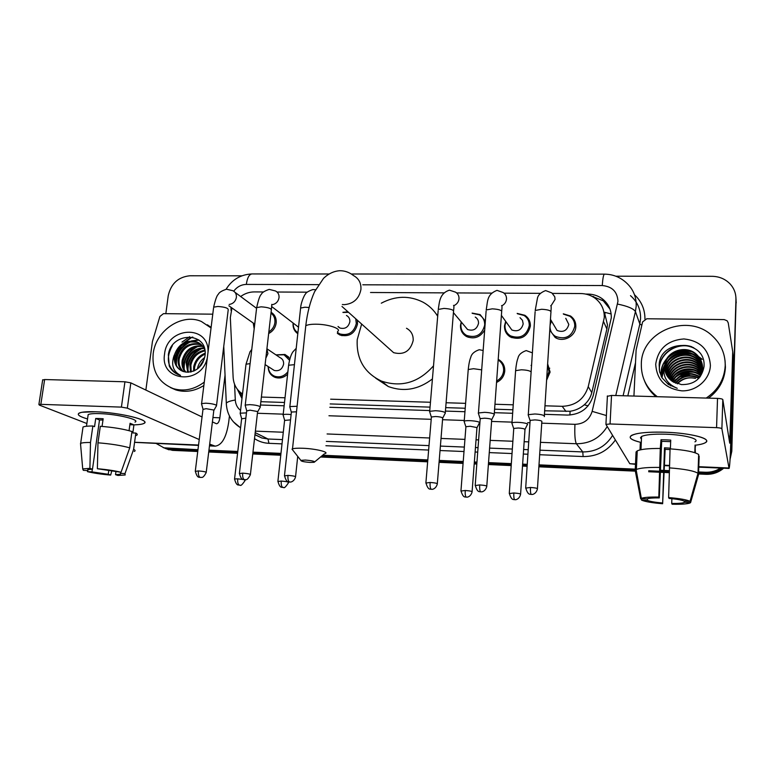 <?xml version="1.0" encoding="UTF-8"?>
<svg xmlns="http://www.w3.org/2000/svg" width="775" height="775" viewBox="0 0 775 775"><rect width="100%" height="100%" fill="white"/><g stroke="black" fill="none" stroke-linecap="round" stroke-linejoin="round"><path stroke-width="1.16" d="M498.218 359.319L498.383 359.406C502.781 361.973 504.903 365.839 504.757 371.022C504.157 376.282 501.415 380.089 496.542 382.433M287.622 374.18C283.805 377.725 279.62 378.791 275.067 377.367C270.504 375.41 268.208 371.806 268.16 366.546M547.634 363.824L550.095 372.068L546.598 380.205M297.813 333.676C294.316 331.216 292.737 327.718 293.086 323.175L293.105 323.02M271.085 312.277C274.834 314.631 276.53 318.186 276.171 322.962C275.454 327.728 272.945 331.245 268.663 333.521M254.181 328.813L253.231 323.039M484.685 329.966C480.258 337.328 474.213 339.518 466.55 336.544C462.317 334.025 460.302 330.276 460.505 325.277L461.232 321.945M357.294 320.162L357.527 323.979C354.94 333.589 349.079 337.27 339.944 335.023L337.358 333.366M517.167 313.41L524.84 315.27C528.666 317.857 530.507 321.48 530.352 326.159C527.455 336.863 520.8 340.477 510.405 337.009C506.308 334.432 504.341 330.702 504.515 325.829L505.678 321.363M563.299 313.817L570.555 316.016C574.188 318.651 575.951 322.216 575.825 326.73C575.651 336.311 563.038 342.821 555.132 337.435L549.775 330.111M544.651 410.798L570.071 411.273C575.438 410.479 580.165 408.328 584.234 404.812C588.051 401.518 590.569 397.449 591.79 392.615L606.893 329.026L607.474 324.87L604.403 312.238L611.146 313.962M544.97 405.8L562.214 406.323C575.544 405.771 584.214 399.212 588.235 386.657L604.277 317.663C604.481 309.68 601.458 303.228 595.2 298.317C590.938 295.207 586.094 293.618 580.649 293.541L552.488 293.405M260.865 401.702L284.502 402.477M330.16 403.93L430.048 407.127M445.702 407.631L465.184 408.251M494.605 409.19L512.779 409.772M261.398 397.052L285.026 397.778M330.644 399.183L430.464 402.264M446.1 402.748L465.562 403.349M494.963 404.25L513.127 404.812M231.938 307.956L230.33 317.595L233.13 377.357C233.633 384.642 236.763 390.164 242.507 393.923M263.5 291.952L254.268 291.913C249.395 291.942 244.861 293.473 240.657 296.515M540.291 293.338L504.041 293.163M491.621 293.095L456.649 292.921M444.007 292.863L370.528 292.495M307.191 292.175L277.072 292.02M275.919 354.863L284.938 354.466L289.908 358.66M472.101 313.09L480.122 314.592L485.344 321.208M342.908 312.325L347.946 311.792M550.25 322.7L551.238 320.627M575.321 324.987L575.815 325.142M549.039 368.057L549.746 368.212M544.428 414.325L567.503 415.08C580.688 414.557 589.252 408.086 593.214 395.667L611.281 317.895C611.485 310.126 608.559 303.819 602.514 298.966C598.252 295.788 593.379 294.161 587.896 294.083L585.716 294.074M591.712 296.157L603.308 300.836L609.964 309.041M615.834 276.21L712.031 276.307C719.442 276.452 725.574 279.107 730.408 284.28C734.187 288.6 736.027 293.589 735.94 299.257L731.455 448.987L730.273 455.632M720.624 468.071C715.984 471.055 710.869 472.45 705.279 472.256L698.595 471.956M165.84 313.672L168.223 295.798C170.975 283.631 178.221 276.956 189.943 275.764L241.829 275.813M197.964 449.694L163.942 447.814L156.366 443.591M669.232 470.648L664.572 470.444M663.555 470.396L660.465 470.26M636.236 469.185L538.954 464.855M527.252 464.332L522.592 464.128M511.335 463.624L488.502 462.617M476.964 462.103L474.339 461.987M463.227 461.493L439.212 460.418M427.819 459.914L322.681 455.245M280.967 453.385L252.96 452.145M237.789 451.467L208.95 450.188M736.085 299.605L731.803 451.282L730.166 457.56L731.629 450.139L736.095 301.078L731.455 448.987M722.252 468.148C717.34 471.781 711.789 473.496 705.589 473.293L698.556 472.973L705.589 473.293C711.789 473.496 717.34 471.781 722.252 468.148M735.93 297.774L736.095 301.078L735.93 297.774M197.741 451.496L172.583 450.362L163.176 447.601L170.054 449.355L197.858 450.595L170.054 449.355L167.516 448.338M669.203 471.665L664.533 471.452L669.203 471.665M663.507 471.413L660.416 471.268L663.507 471.413M659.399 471.229L648.723 470.745L659.399 471.229M636.188 470.192L635.393 470.154L636.188 470.192M635.209 470.144L538.896 465.843L635.209 470.144M527.184 465.32L522.524 465.107L527.184 465.32M511.267 464.603L488.434 463.586L511.267 464.603M476.887 463.072L474.261 462.956L476.887 463.072M463.15 462.452L439.134 461.387L463.15 462.452M427.732 460.873L321.615 456.126L427.732 460.873M280.87 454.305L252.863 453.055L280.87 454.305M237.683 452.377L208.833 451.089L237.683 452.377M175.092 357.934L181.321 345.882L175.092 357.934M184.489 342.56L190.747 338.171L184.489 342.56M191.851 337.619L192.888 337.154L191.851 337.619M260.487 405.015L284.134 405.79M329.821 407.292L429.767 410.566M445.422 411.079L464.913 411.719M494.353 412.688L512.537 413.278M237.286 389.176L241.965 398.544M242.158 396.887L240.085 392.16M189.672 336.708L181.999 342.104M731.803 451.282L730.06 459.391M723.685 468.207C718.599 472.488 712.661 474.523 705.889 474.319L698.527 473.99M669.183 472.673L664.485 472.459M663.468 472.411L660.377 472.275M659.37 472.227L648.675 471.752M636.149 471.181L538.828 466.812M527.116 466.288L522.466 466.075M511.2 465.572L488.366 464.545M476.819 464.031L474.193 463.915M463.082 463.411L439.057 462.336M427.655 461.823L320.55 457.008M280.763 455.225L252.757 453.966M237.576 453.288L208.727 451.99M172.583 450.362L165.734 448.618M665.27 432.227C686.689 432.905 706.839 437.207 706.635 440.897C706.597 442.816 702.828 444.269 695.32 445.238C700.019 444.647 703.303 443.833 705.182 442.787C713.058 438.979 691.184 433.002 665.27 432.227C652.86 431.84 643.192 432.373 636.275 433.816C626.752 436.412 628.428 439.309 641.303 442.506C631.286 440.132 628.05 437.759 631.577 435.385C636.992 432.838 648.22 431.782 665.27 432.227M633.931 396.054L636.12 350.019L642.601 321.916L646.757 318.767L724.189 319.591L727.153 320.792L728.238 322.884L732.714 351.724L729.711 443.164L722.813 399.59L721.883 428.788C721.467 428.197 719.694 427.819 716.565 427.655L717.524 398.389C720.634 398.544 722.397 398.941 722.813 399.59M732.714 351.404L733.353 357.73L730.844 440.878C730.292 457.967 729.701 467.151 729.072 468.439L721.883 428.788M636.459 464.428L629.794 463.712L605.924 424.39L610.061 423.973L716.565 427.655M607.232 396.325L611.533 395.424L717.524 398.389M668.622 497.569L669.058 498.403C676.449 499.061 681.438 499.933 684.025 501.018L690.031 501.328C686.766 499.739 679.636 498.49 668.622 497.569L670.075 448.851C685.236 450.004 694.768 451.893 698.672 454.518L698.004 473.293L690.031 501.328M684.664 501.057L684.238 502.5C682.194 503.227 678.018 503.537 671.702 503.45L671.896 498.674M670.036 449.587L665.144 449.326L662.635 503.74L664.495 447.824L670.404 448.153M670.675 441.643L661.685 441.333L659.292 497.908C653.092 497.841 649.004 498.151 647.048 498.858L640.673 498.809L635.2 470.473L636.062 451.97L637.244 450.885C640.915 449.2 648.597 448.386 660.29 448.463L658.818 497.075L659.292 497.908M660.29 448.463L660.998 439.735L665.832 439.842L670.733 440.103L670.375 448.87M641.458 439.115L640.489 437.759L641.574 436.49C645.536 434.639 653.693 433.874 666.064 434.203C684.761 434.775 700.629 439.076 694.933 441.857M640.295 443.6L640.005 449.936M684.616 502.326L690.573 502.626L698.498 474.784L699.157 456.136L698.614 456.117M636.197 470.076L636.11 471.965M635.2 470.473L636.382 469.485C640.053 467.955 647.755 467.267 659.486 467.422M690.573 502.626L689.682 503.101C686.65 504.05 680.789 504.428 672.109 504.234L671.702 503.45M662.635 503.74C652.095 502.868 645.071 501.658 641.555 500.117L647.406 500.417L647.483 498.703M641.303 498.838L641.555 500.117M640.673 498.809L641.332 498.354C643.947 497.337 649.779 496.911 658.818 497.075M662.189 502.965C655.03 502.326 650.109 501.473 647.406 500.417M695.359 452.862L695.078 445.024L694.797 452.668M669.29 467.858C684.509 469.03 694.08 470.842 698.004 473.293M660.998 439.735L661.685 441.333M695.01 446.681L695.582 446.71M664.495 447.824L665.144 449.326M641.283 442.951L640.324 442.912M657.278 396.703C646.379 388.217 641.061 377.28 641.332 363.911C641.332 331.08 688.278 312.315 712.477 336.059C721.089 344.129 725.332 353.991 725.216 365.645C724.393 379.295 718.057 390.106 706.209 398.079M725.012 360.317L725.429 367.214C724.722 379.886 719.074 390.193 708.505 398.137M702.46 365.781L696.88 357.256C686.098 347.161 665.589 355.163 665.599 369.307L665.977 373.695M702.431 365.48L696.744 356.626C685.943 346.512 665.396 354.543 665.405 368.706L665.861 373.405M700.183 376.698L702.567 368.309C702.644 362.758 700.523 358.021 696.202 354.107C685.788 344.458 666.006 351.172 664.756 364.889L664.63 366.313C664.543 372.387 666.994 377.318 671.973 381.106L681.361 384.584C694.071 384.826 701.627 378.878 704.01 366.74C706.529 338.83 659.767 338.568 659.167 365.025L659.564 371.545L661.898 377.667L668.321 384.41L677.234 388.304C666.81 383.906 662.499 376.543 664.32 366.236L664.756 364.889M702.557 367.021L697.413 359.726C686.718 349.699 666.355 357.643 666.364 371.69L666.519 374.838M702.547 366.711L697.277 359.116C686.563 349.07 666.161 357.023 666.171 371.099L666.374 374.558M702.567 368.261L697.936 362.157C687.318 352.199 667.11 360.075 667.12 374.034L667.139 375.943M702.576 367.951L697.81 361.557C687.163 351.579 666.917 359.474 666.936 373.453L666.975 375.672M702.489 369.501L698.459 364.56C687.909 354.669 667.847 362.477 667.866 376.34L667.847 376.999M702.518 369.191L698.323 363.969C687.764 354.049 667.663 361.886 667.682 375.768L667.663 376.737M702.276 364.55L696.337 354.747C685.478 344.575 664.814 352.654 664.824 366.895L665.531 372.513M702.324 370.75L698.963 366.924C688.704 357.323 669.164 364.473 668.641 378.026M702.373 370.44L698.837 366.343C688.452 356.597 668.68 364.085 668.428 377.774M702.063 372L699.467 369.258C689.692 360.191 671.14 366.091 669.523 379.004M702.131 371.69L699.35 368.677C689.45 359.474 670.646 365.684 669.29 378.762M701.704 373.259L699.97 371.554C690.67 362.991 673.107 367.776 670.511 379.944M701.801 372.949L699.844 370.983C690.428 362.293 672.613 367.35 670.249 379.711M701.239 374.528L700.455 373.821C691.629 365.742 675.083 369.53 671.596 380.835M701.365 374.218L700.338 373.259C691.387 365.064 674.589 369.084 671.315 380.612M700.658 375.817C692.24 368.493 677.021 371.457 672.816 381.688M700.813 375.497C692.346 367.786 676.565 370.876 672.506 381.474M699.883 377.076C689.566 371.661 681.002 373.463 674.192 382.472M700.116 376.776C689.527 370.993 680.76 372.823 673.833 382.288M698.817 378.316C689.673 374.325 681.981 375.962 675.761 383.208M699.108 377.997C689.653 373.666 681.729 375.342 675.345 383.034M677.476 383.819C682.397 378.646 688.423 376.853 695.543 378.433C688.103 376.708 681.961 378.471 677.108 383.702M710.394 365.345C710.036 379.333 696.57 391.356 681.864 390.842C665.425 388.711 656.706 379.827 655.708 364.211C658.082 348.74 667.478 340.312 683.899 338.937C700.3 340.797 709.125 349.593 710.394 365.345M676.817 379.072L678.183 377.997M655.97 396.664C650.642 392.218 646.767 386.832 644.345 380.515M691.271 373.976L679.404 376.941M675.761 379.488L673.291 381.978M671.005 385.282L670.695 385.873M701.036 374.335L695.611 372.387M691.193 371.806L678.387 375.003M674.938 377.493L671.76 380.951M700.658 372.184L695.34 370.227M691.097 369.607C685.952 369.423 681.38 370.566 677.389 373.037M674.114 375.478L670.646 379.411M668.718 382.918L668.176 384.303M702.043 359.125L698.682 356.674M697.868 356.209L693.17 354.223M689.76 353.439C682.387 352.499 675.984 354.107 670.559 358.273M668.108 360.452L665.202 364.124M664.756 364.841C662.412 369.007 661.462 373.279 661.898 377.667M689.498 351.007C681.826 349.942 675.19 351.618 669.581 356.025M667.217 358.176C662.305 363.659 660.31 369.733 661.23 376.388M691.794 346.764C674.909 340.738 656.551 356.113 659.641 371.884M701.181 374.654L697.045 373.017M693.819 372.31C687.154 371.535 681.351 372.978 676.41 376.64M674.056 378.665L671.944 381.087M701.191 372.707L696.744 370.867M693.606 370.14C686.669 369.258 680.644 370.76 675.529 374.645M673.252 376.64L670.54 379.973M668.854 383.053L668.321 384.41M702.111 359.426L699.06 357.178M698.352 356.752L694.39 354.921M691.726 354.127C682.969 352.412 675.48 354.291 669.251 359.745M667.44 361.576L665.066 364.793M664.398 365.965L661.976 377.803M691.416 351.705C682.407 349.864 674.715 351.792 668.331 357.478M666.568 359.3C662.228 364.599 660.474 370.353 661.308 376.563M693.809 347.791C676.643 339.993 656.163 355.88 659.796 372.523M305.35 460.059L300.845 460.369C300.903 461.27 304.013 461.948 310.145 462.423L314.204 462.287C315.357 461.396 312.412 460.66 305.35 460.059M293.347 450.837L292.001 449.132L292.504 448.88C294.297 448.27 297.765 448.057 302.928 448.26C315.657 448.715 329.772 452.183 325.093 453.627M388.265 347.878L393.613 352.664C403.862 355.25 410.382 351.211 413.172 340.554C413.424 334.965 411.196 330.867 406.497 328.261M433.525 365.819C418.655 382.627 401.285 387.713 381.416 381.077C364.318 372.882 356.248 359.067 357.227 339.644L361.654 324.057M381.29 303.19C395.502 295.692 409.413 295.362 423.043 302.192C429.147 305.563 434.029 310.252 437.691 316.258M436.238 314.02L437.759 315.444M432.421 378.936C418.471 389.641 403.756 392.179 388.304 386.541L375.701 378.181M565.769 318.331L568.811 324.434C567.067 330.712 563.144 332.717 557.051 330.46L553.883 325.093M550.105 324.977L551.442 320.976M563.493 314.166L569.799 316.219C573.219 318.69 574.876 322.042 574.759 326.275C571.911 336.66 565.43 340.002 555.326 336.321C551.955 334.083 550.173 330.964 549.979 326.953M544.283 416.63L544.505 415.933C543.168 414.906 539.952 414.257 534.847 413.986L528.288 414.673L528.443 415.671M537.443 488.55L541.87 421.29C540.902 420.563 538.577 420.098 534.895 419.905L530.148 420.379L530.11 420.98M520.035 317.692L522.476 320.327L523.193 323.882C521.527 329.956 517.748 332 511.858 329.995L508.7 325.577M517.371 313.72L524.074 315.483C527.668 317.905 529.393 321.315 529.248 325.703C526.525 335.759 520.277 339.15 510.522 335.885C506.685 333.463 504.845 329.976 505 325.403L505.891 321.664M494.179 415.012L494.343 414.267C492.842 413.24 489.597 412.6 484.588 412.339L478.437 412.968L478.572 413.947M486.797 486.061L491.718 419.566C490.623 418.839 488.279 418.384 484.666 418.19L480.219 418.626L480.171 419.217M475.259 317.091C477.536 318.515 478.621 320.598 478.514 323.34C476.916 329.239 473.273 331.293 467.577 329.511L464.535 325.878M472.304 313.352L479.328 314.815C483.067 317.178 484.85 320.627 484.675 325.151C482.05 334.907 476.015 338.326 466.589 335.42C462.627 333.056 460.738 329.54 460.922 324.851L461.445 322.197M445.238 413.424L445.325 412.639C443.668 411.622 440.384 410.983 435.472 410.721L429.699 411.312L429.825 412.261M437.323 483.629L442.699 417.88C441.498 417.153 439.134 416.698 435.589 416.514L431.317 416.979L429.563 411.409M346.454 315.464C348.886 316.772 350.019 318.883 349.864 321.79C348.382 327.234 345.059 329.317 339.886 328.019L338.045 326.701M343.063 312.461L348.527 312.315M355.744 318.767L356.297 323.553C353.865 332.572 348.363 336.021 339.789 333.909L337.454 332.427M297.096 406.265L289.86 406.575L289.957 407.427M296.505 411.806L291.39 412.029L291.342 412.532M260.206 407.418L259.925 406.497C257.717 405.499 254.336 404.879 249.773 404.637L245.249 405.073L245.346 405.877M250.412 474.416L257.552 412.155L257.339 411.496L250.005 410.169L246.682 410.953M298.511 327.292L296.748 325.81M297.91 332.756C294.597 330.557 293.037 327.341 293.241 323.117M270.998 313.071C273.924 315.367 275.222 318.515 274.892 322.536C274.321 326.546 272.296 329.666 268.847 331.903M216.467 405.993L216.07 405.034C213.745 404.046 210.335 403.436 205.859 403.194L201.597 403.601L201.684 404.376M206.237 472.246L213.793 410.663L213.503 409.985L206.121 408.677L202.982 409.413M254.268 328.067L253.328 323.107M527.378 424.816L527.552 424.167C526.516 422.598 513.806 421.6 511.984 422.937L512.11 423.828M547.547 365.228L549 371.661L546.733 378.026M520.597 494.053L525.014 429.321C524.036 428.633 521.788 428.197 518.262 428.003L513.757 428.43L513.718 428.972M479.396 423.16L479.502 422.472C478.214 420.941 465.969 419.943 464.215 421.222L464.341 422.084M498.17 360.007C501.967 362.468 503.779 366.003 503.624 370.624C503.13 375.226 500.805 378.684 496.649 380.99M472.101 491.592L476.974 427.567L470.154 426.269L465.833 426.725L464.089 421.309M290.538 419.885L284.59 420.428M291.119 414.557C287.128 414.141 284.473 414.199 283.156 414.722L283.243 415.478M266.92 348.769L279.853 357.527C282.536 358.757 283.786 360.956 283.602 364.124C282.245 369.287 279.136 371.399 274.272 370.469L272.19 369.132M276.065 354.96L284.047 354.795L289.492 360.23M245.84 418.171L241.626 418.82M246.46 412.901L240.24 413.191L240.318 413.918M287.883 371.748C284.231 376.243 279.862 377.754 274.786 376.282C270.688 374.548 268.528 371.332 268.305 366.633M95.412 411.757C116.851 412.358 146.388 418.878 144.78 422.443C144.441 423.838 141.05 424.632 134.608 424.845C139.132 424.71 142.193 424.254 143.792 423.489C151.919 420.418 119.805 412.426 95.412 411.757L81.966 412.271C75.65 413.724 77.51 415.952 87.536 418.965C79.428 416.592 76.657 414.615 79.224 413.056C81.704 411.932 87.1 411.496 95.412 411.757M145.865 390.067L152.433 341.484L159.902 316.462L163.467 313.652L212.767 314.175M229.439 415.972L228.703 422.142C226.436 437.274 221.931 445.276 215.179 446.148L209.686 444.114M198.497 445.422L135.499 442.399M199.233 439.541L127.342 408.154L121.413 407.117L124.94 381.784L130.83 382.869L202.042 416.96M42.644 380.07L44.64 379.537L40.833 404.347L121.413 407.117M40.833 404.347L38.886 404.502L39.389 405.102L86.878 423.528M44.64 379.537L124.94 381.784M212.408 421.92L216.506 423.76C218.172 423.547 219.286 421.561 219.868 417.793L225.05 375.1M97.379 468.73L121.055 472.266C114.642 470.696 106.756 469.524 97.379 468.73L97.97 442.806L100.324 426.289C113.063 427.277 123.612 429.021 131.963 431.51L129.735 447.853L121.055 472.266M120.59 472.237L120.425 474.261L115.533 474.668L115.911 471.897M102.978 420.011L99.51 419.982L92.487 469.185L87.759 469.592L87.846 470.57L83.332 470.338L82.722 468.904L89.91 468.352L92.487 469.185M82.78 428.788L83.032 427.015C84.62 426.318 87.904 425.979 92.874 425.998L94.56 426.647L95.732 418.461L99.258 418.529L103.162 418.742L102.067 426.415M87.933 416.223L88.176 414.567C89.987 413.743 93.911 413.433 99.965 413.627C117.538 414.112 140.847 419.876 134.986 422.123M120.445 473.351L124.998 473.583L133.62 449.316L135.828 433.07L132.835 432.944L133.93 424.865L130.074 423.266L129.057 430.668M135.828 433.07C137.504 434.019 137.718 434.804 136.448 435.405M133.62 449.316C135.315 450.198 135.528 450.914 134.269 451.467M80.648 445.131L80.658 443.348C82.247 442.709 85.521 442.428 90.501 442.477L89.91 468.352M92.874 425.998L90.501 442.477M124.998 473.583L125.182 474.988L117.945 475.453L115.533 474.668M108.742 470.59L108.229 474.29L110.66 475.075L111.726 471.074M110.66 475.075C101.661 474.319 93.93 473.186 87.478 471.655L91.963 471.888L92.341 469.185M87.401 470.541L87.478 471.655M108.229 474.29L91.963 471.888M97.97 442.806C110.747 443.813 121.326 445.489 129.735 447.853M87.992 469.514L87.846 470.57M95.732 418.461L99.51 419.982M129.871 424.71L133.93 424.865M204.28 382.114C194.341 389.534 184.014 391.704 173.3 388.633C158.536 382.676 151.832 371.051 153.179 353.778C155.62 330.557 181.912 312.829 201.384 321.48L211.042 327.97M207.342 324.773L211.12 327.389M201.287 344.701C190.078 342.657 182.735 347.316 179.248 358.68C178.473 364.017 179.877 368.309 183.452 371.574M200.861 344.323L200.715 344.265C189.352 341.92 181.873 346.541 178.26 358.127C177.475 363.746 179.015 368.164 182.89 371.38M202.837 346.386C192.578 345.844 186.029 350.678 183.171 360.879C182.493 365.141 183.355 368.871 185.777 372.077M202.469 345.931C191.958 345.04 185.196 349.845 182.193 360.327C181.486 364.86 182.483 368.745 185.177 371.99M204.164 348.401C195.077 349.137 189.371 354.01 187.037 363.039L188.383 372.271M203.854 347.859C194.457 348.304 188.528 353.177 186.078 362.506L187.715 372.262M204.978 350.852C197.402 352.693 192.694 357.469 190.863 365.18L191.212 371.913M204.871 350.174C196.86 351.753 191.871 356.577 189.914 364.647L190.476 372.058M205.133 354.078C199.427 356.762 195.93 361.169 194.632 367.282L194.438 370.779M205.142 353.177C198.952 355.686 195.135 360.21 193.692 366.759L193.576 371.167M204.707 357.469C200.686 360.452 198.264 364.24 197.422 368.842L197.402 368.978M204.164 347.452L197.848 342.521C186.436 340.177 178.909 344.817 175.276 356.461C174.472 362.923 176.477 367.66 181.302 370.683M174.53 354.659L173.978 355.861C170.984 365.006 173.174 371.516 180.546 375.381L179.228 374.993C174.714 373.405 171.391 370.392 169.25 365.974L168.349 354.756C171.372 331.245 208.853 331.419 204.939 356.219C202.227 366.992 195.949 372.291 186.087 372.116L183.132 371.467C176.681 368.745 173.745 363.562 174.317 355.928L174.53 354.659C178.676 343.751 186.126 339.508 196.879 341.94L197.848 342.521M204.755 349.603C203.021 345.873 200.396 343.315 196.879 341.94M204.309 359.019L198.642 367.96M207.351 357.566C201.781 385.727 159.611 381.813 164.571 354.01C167.061 326.343 209.434 324.26 208.01 352.247M203.864 385.495C194.641 391.23 185.303 392.712 175.857 389.922L170.471 387.568M203.147 361.964L200.928 365.519M200.115 348.866C191.716 353.71 187.482 360.724 187.414 369.907M196.501 346.57C187.928 351.463 183.617 358.593 183.588 367.941M198.623 339.828L191.444 340.942M189.129 341.891C180.197 346.88 175.751 354.223 175.78 363.921M201.926 348.517C192.248 353.448 187.598 361.092 187.986 371.457M198.303 346.241C188.461 351.211 183.743 358.951 184.169 369.472M199.001 340.118L192.684 340.99M190.921 341.601C180.74 346.648 175.896 354.582 176.38 365.412M172.36 345.631C165.782 357.74 167.284 367.195 176.894 374.005M606.893 329.026L603.667 321.848M593.495 297.154L593.563 296.457M569.925 415.042L570.071 411.273M584.234 404.812L588.118 405.819M241.674 396.035L242.284 395.802M591.79 392.615L588.235 386.657M565.982 411.477L562.214 406.323M588.186 294.723L587.896 294.083M541.618 423.169L574.943 424.332C583.769 423.993 589.504 419.672 592.148 411.36L617.956 301.339C617.423 291.778 612.211 286.508 602.291 285.549L362.787 284.793M602.291 285.549C602.747 278.428 603.463 274.631 604.452 274.147C612.618 274.234 619.738 276.956 625.803 282.303C632.962 288.6 636.43 296.534 636.197 306.086L635.432 311.531L639.83 323.998L640.567 318.728C640.789 309.467 637.428 301.766 630.482 295.643M634.502 294.742C641.516 301.349 644.994 309.487 644.945 319.145M635.519 362.69L627.808 395.88M615.253 440.152C607.397 451.195 596.682 456.669 583.11 456.552L539.603 454.722M527.911 454.228L523.27 454.034M512.033 453.559L489.228 452.6M477.71 452.116L475.085 452.009M463.993 451.534L440.026 450.527M428.643 450.052L325.907 445.722M282.013 443.872L268.944 443.319C263.636 443.067 258.831 441.498 254.52 438.621M705.279 472.256L705.889 474.319M735.94 299.257L736.24 302.88M607.028 426.831C599.928 438.108 589.697 443.746 576.358 443.746L582.79 451.932C595.704 451.951 605.595 446.516 612.453 435.618M617.559 304.081C627.518 306.106 633.475 308.595 635.432 311.531L615.767 395.541M623.11 395.744L639.83 323.998L641.845 325.18M255.198 432.644L267.995 439.008L282.478 439.599M240.56 427.858L233.168 421.619M254.965 434.717L261.824 437.982L267.995 439.008L268.944 443.319M574.943 424.332C574.517 434.475 574.992 440.946 576.358 443.746L540.398 442.341M528.724 441.876L524.094 441.702M512.876 441.256L490.12 440.365M478.621 439.909L476.005 439.812M464.932 439.377L441.014 438.437M429.65 437.991L327.098 433.961M283.292 432.237L255.372 431.142M326.343 441.401L429.011 445.615M440.384 446.09L464.341 447.068M475.424 447.524L478.039 447.63M489.558 448.105L512.343 449.045M523.571 449.5L528.211 449.694M539.894 450.178L582.79 451.932L583.11 456.552M318.486 284.648L246.324 284.415C241.238 284.57 237.043 286.827 233.73 291.187M230.94 307.249L231.095 310.562M234.554 384.245L235.3 400.026C235.581 404.395 237.334 407.853 240.57 410.401M257.426 413.259L283.214 414.16M328.958 415.758L431.21 419.323M442.535 419.711L464.235 420.467M491.505 421.426L511.926 422.133M527.649 422.685L529.993 422.762M226.387 404.792L226.31 403.126C227.54 401.818 230.533 400.791 235.3 400.026M592.148 411.36L606.389 415.545M226.087 289.259C232.035 279.62 240.628 274.515 251.865 273.943C249.124 274.389 247.273 277.876 246.324 284.415M604.093 313.245L605.033 313.42M629.794 463.712L636.478 464.002M664.785 465.223L669.397 465.426M698.779 466.695L728.907 468.003M611.533 395.424L610.061 423.973M728.597 436.257L730.157 436.315M733.353 357.73L732.714 351.724M342.347 304.517L344.274 304.662C353.536 303.8 359.087 298.724 360.927 289.443C361.276 283.098 358.806 278.467 353.516 275.58C349.351 272.306 344.759 270.678 339.77 270.717C333.899 271.114 328.493 273.643 323.562 278.302L314.573 291.749C310.252 301.349 307.317 312.683 305.776 325.771L305.524 328.116M337.542 331.506C342.23 328.949 328.561 324.221 316.074 324.202C311.007 324.173 307.578 324.696 305.776 325.771L292.504 448.88M530.497 487.446C530.323 491.176 530.546 493.481 531.166 494.373L532.134 494.421C531.485 494.653 535.99 494.557 537.414 488.996C537.918 488.347 535.612 487.833 530.497 487.446L525.683 488.124M544.341 415.768L550.889 312.587C551.626 310.785 548.555 309.68 541.677 309.264L535.205 310.465L537.395 298.482C537.937 295.12 540.679 292.485 545.629 290.577L551.858 292.931L554.745 296.718L555.074 299.402L550.986 305.863M528.288 414.673L535.128 311.657M479.715 484.918C479.531 488.599 479.812 490.885 480.558 491.776L481.527 491.825C480.887 492.048 485.315 491.98 486.758 486.497C487.223 485.838 484.869 485.315 479.715 484.918L475.201 485.567M494.237 414.179L501.628 312.199C502.316 310.387 499.197 309.273 492.27 308.838L486.196 309.952C487.853 300.836 486.729 294.432 496.998 290.363L503.159 292.533C505.494 294.064 506.608 296.253 506.501 299.092C506.172 302.066 504.641 304.294 501.909 305.776M478.437 412.968L486.109 311.104M430.125 482.447C429.912 486.09 430.251 488.347 431.113 489.238L432.082 489.287C431.442 489.509 435.812 489.451 437.284 484.046C437.701 483.387 435.308 482.854 430.125 482.447L425.882 483.067M445.296 412.62L453.491 311.812C454.111 310 450.943 308.867 443.968 308.421L438.262 309.448C439.512 302.163 439.367 293.444 449.442 290.16L455.574 292.165C457.986 293.667 459.129 295.876 459.003 298.792C458.606 301.969 456.901 304.255 453.898 305.65M429.699 411.312L438.166 310.572M287.98 475.375C287.728 478.892 288.203 481.091 289.395 481.963L290.373 482.021C289.695 482.215 293.957 482.253 295.527 477.012C295.769 476.354 293.25 475.802 287.98 475.375L284.454 475.898M291.39 412.029L284.493 475.53C286.634 484.094 289.366 481.236 288.833 481.914L289.695 482.031M309.099 307.501L304.904 307.22L300.603 308.053L300.497 309.041M242.701 473.128C242.43 476.596 242.953 478.776 244.241 479.638L245.694 479.647C246.925 480.025 248.475 478.398 250.364 474.775C250.548 474.106 247.99 473.554 242.701 473.128L239.368 473.612M246.741 410.469L239.407 473.263C241.442 481.692 244.212 478.95 243.679 479.589L244.561 479.706M260.284 406.739L271.318 310.32C271.667 308.518 268.276 307.355 261.146 306.832L256.661 307.607C258.443 299.644 259.993 295.227 261.311 294.355C262.008 292.572 264.643 290.916 269.216 289.385L275.464 290.964C278.051 292.291 279.242 294.519 279.029 297.639C278.283 301.562 275.997 303.936 272.17 304.749M245.249 405.073L256.554 308.557M198.4 470.919C198.129 474.358 198.681 476.509 200.066 477.371L201.529 477.381C202.74 477.758 204.3 476.16 206.198 472.576C206.324 471.917 203.718 471.365 198.4 470.919L195.271 471.384M203.04 408.948L195.31 471.045C197.344 479.463 200.037 476.654 199.524 477.323L200.405 477.439M216.545 405.344L228.199 309.952C228.48 308.159 225.031 306.997 217.872 306.464L213.638 307.181C215.402 299.586 216.952 295.294 218.298 294.326C219.054 292.466 221.795 290.761 226.503 289.211L232.829 290.702C235.426 292.001 236.617 294.219 236.385 297.368C235.542 301.456 233.139 303.819 229.177 304.449M201.597 403.601L213.532 308.082M513.835 492.978C513.67 496.562 513.903 498.78 514.542 499.623L515.452 499.662C514.813 499.885 519.173 499.827 520.567 494.45C520.994 493.84 518.756 493.355 513.835 492.978L509.282 493.578M531.582 365.093L531.059 365.412M531.117 372.01L531.03 371.835C529.596 370.653 526.351 369.975 521.294 369.801L515.598 370.673L515.54 371.593M511.984 422.937L515.598 370.673C516.189 364.696 516.993 360.501 518 358.079C518.601 354.824 521.333 352.325 526.206 350.581L532.396 352.858M465.233 490.488C465.039 494.033 465.329 496.223 466.085 497.066L466.996 497.114C466.356 497.327 470.657 497.288 472.072 491.98C472.459 491.369 470.183 490.875 465.233 490.488L460.941 491.059M481.682 369.849L473.573 368.716L468.236 369.53L468.158 370.421M281.267 481.062C281.025 484.452 281.49 486.555 282.652 487.388L283.563 487.436C284.134 488.473 285.801 486.855 288.571 482.612C288.765 481.992 286.324 481.478 281.267 481.062L277.886 481.527M284.638 419.972L277.915 481.198C279.988 489.432 282.613 486.69 282.11 487.339L282.923 487.446M294.432 364.676L288.61 365.228L288.523 365.994M243.534 479.56L237.722 478.834C237.47 482.186 237.973 484.268 239.223 485.092L240.143 485.15C240.705 486.167 242.372 484.578 245.152 480.384L243.796 479.618M237.722 478.834L234.563 478.96C236.656 487.194 239.184 484.375 238.7 485.043L239.523 485.16M266.881 349.089L267.937 353.652L265.844 358.166M250.102 363.64L246.014 364.211L245.927 364.948M241.674 418.393L234.525 479.27M135.518 442.312L198.545 445.034M209.521 445.509L213.28 445.673M212.951 417.541L219.868 417.793M130.83 382.869L127.342 408.154M175.441 355.609L179.471 347.743M183.375 343.151L189.652 338.423M190.892 337.764L192.413 337.048M271.066 312.49L273.817 314.563M284.938 354.466L288.726 357.081M603.308 300.836L602.514 298.966M163.942 447.814L169.047 449.839M254.975 434.601L261.824 437.982L254.956 434.756M223.752 346.347L226.31 403.126C226.746 413.86 231.502 422.075 240.579 427.761M604.452 274.147L351.278 274.001M328.958 273.992L251.865 273.943M664.766 465.649L669.377 465.853M698.769 467.131L729.072 468.439M607.416 395.918L605.924 424.39M684.238 502.5L684.296 501.038M640.964 449.713L641.574 436.49M636.382 469.485L637.244 450.885M641.332 498.354L636.11 469.611M696.202 354.107L696.337 354.747M696.744 356.626L696.88 357.256M697.277 359.116L697.413 359.726M697.81 361.557L697.936 362.157M698.323 363.969L698.459 364.56M698.837 366.343L698.963 366.924M699.35 368.677L699.467 369.258M699.844 370.983L699.97 371.554M700.338 373.259L700.455 373.821M300.845 460.369L292.001 449.132M381.416 381.077L388.304 386.541M393.613 352.664L341.988 306.464M314.766 461.813L324.367 453.84M550.705 305.738C551.257 305.398 551.335 307.278 550.947 311.376M531.292 494.431L530.478 494.324C531.011 493.733 527.978 496.329 525.712 487.669L530.148 420.379M557.051 330.46L550.463 319.31M555.326 336.321L556.431 338.142M530.042 420.447L528.143 414.77M501.561 305.573C502.103 305.486 502.152 307.307 501.696 311.027M491.476 420.157L493.995 415.1M480.713 491.834L479.899 491.728C480.384 491.069 477.565 493.869 475.23 485.131L480.219 418.626M511.858 329.995L501.396 315.386M510.522 335.885L511.868 337.716M480.113 418.694L478.291 413.065M453.53 305.369C454.043 305.515 454.053 307.287 453.569 310.678M442.515 418.5L445.053 413.521M431.297 489.296L430.483 489.19C431.016 488.521 428.217 491.389 425.911 482.641L431.413 416.921M467.577 329.511L453.423 312.635M466.589 335.42L468.158 337.261M289.86 406.575L300.603 308.053C301.136 301 305.321 293.609 305.253 294.335C305.854 292.688 308.382 291.1 312.838 289.579L315.561 289.724M339.886 328.019L338.065 326.488M339.789 333.909L341.959 335.701M291.303 412.087L289.734 406.652M295.566 476.644L297.726 456.407M271.802 304.352L271.415 309.361M257.697 411.767L260.061 407.485M298.52 327.176L271.831 306.668M246.653 410.527L245.132 405.151M256.37 308.179L234.97 292.291M213.929 410.295L216.322 406.061M254.733 324.105L228.896 305.796M202.963 409.006L201.481 403.668M524.772 429.834L527.213 424.903M514.668 499.672L513.912 499.575C514.435 498.926 511.694 501.735 509.301 493.181L513.757 428.43M513.66 428.498L511.849 423.034M464.215 421.222L468.236 369.53C468.817 364.017 469.66 359.958 470.764 357.343C471.52 353.962 474.339 351.414 479.241 349.719L483.145 350.484M476.78 428.12L479.231 423.247M466.23 497.124L465.484 497.027C465.978 496.329 463.343 499.236 460.97 490.672L465.92 426.667M283.156 414.722L288.61 365.228C289.676 358.738 291.148 354.243 293.018 351.724L296.205 348.353M284.561 420.021L283.049 414.799M240.24 413.191L246.014 364.211L249.996 351.811L251.759 349.457M274.272 370.469L265.108 364.579M241.597 418.442L240.134 413.259M274.786 376.282L277.392 377.929M209.473 445.896L215.179 446.148M42.693 379.74L38.886 404.502M120.425 474.261L120.542 473.409M86.48 426.26L88.176 414.567M80.658 443.348L83.032 427.015M82.722 468.904L80.493 443.416M173.3 388.633L175.857 389.922"/></g></svg>
